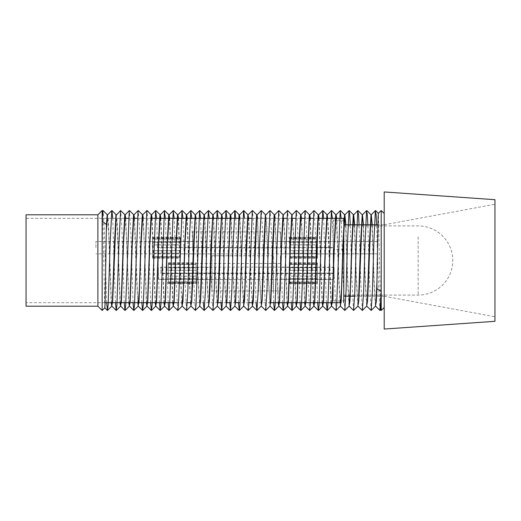 <?xml version="1.0" encoding="UTF-8"?>
<svg xmlns="http://www.w3.org/2000/svg" width="521" height="521" viewBox="0 0 521 521"><rect width="100%" height="100%" fill="white"/><g stroke="black" fill="none" stroke-linecap="round" stroke-linejoin="round"><path stroke-width="0.39" stroke-dasharray="2.6 1.95" d="M97.883 306.205L97.883 214.795M102.155 310.47L102.155 210.53M104.806 307.813L102.604 210.979M384.205 329.057L384.205 191.943M381.209 310.47L381.209 210.53M380.571 309.832L378.383 213.356M343.775 218.312L343.775 302.688L340.812 302.688M26.05 214.795L26.05 306.205M343.775 228.752L343.775 223.568M494.95 321.314L494.95 199.686M107.339 214.795L108.622 232.359L111.207 302.688M111.455 302.688L108.869 232.359L108.244 219.497L107.554 214.815M116.124 214.795L117.407 232.359L119.993 302.688M120.247 302.688L117.661 232.359L117.036 219.497L116.339 214.815M124.916 214.795L126.199 232.359L128.785 302.688M129.039 302.688L125.73 218.312M133.708 214.795L134.385 219.816L136.45 277.621L138.098 306.205M137.824 302.688L134.522 218.312M142.494 214.795L143.776 232.359L146.362 302.688M146.616 302.688L143.314 218.312M151.845 218.312L155.147 302.688M155.401 302.688L152.099 218.312M160.637 218.312L163.939 302.688M164.193 302.688L160.891 218.312M169.429 218.312L172.731 302.688M172.979 302.688L169.677 218.312M178.215 218.312L180.396 277.621L182.044 306.205M181.77 302.688L178.469 218.312M187.006 218.312L189.188 277.621L190.875 306.185M190.562 302.688L187.254 218.312M195.792 218.312L197.973 277.621L199.647 306.205M199.836 306.185L198.227 277.621L196.046 218.312M204.584 218.312L206.765 277.621L208.452 306.185M208.628 306.185L207.019 277.621L204.838 218.312M213.369 218.312L215.551 277.621L217.244 306.185M217.452 306.205L215.805 277.621L213.623 218.312M222.161 218.312L224.343 277.621L226.029 306.185M226.244 306.205L224.597 277.621L222.415 218.312M230.953 218.312L233.134 277.621L234.821 306.185M235.03 306.205L233.382 277.621L231.2 218.312M239.738 218.312L241.92 277.621L243.567 306.205M243.821 306.205L242.174 277.621L239.992 218.312M248.53 218.312L250.712 277.621L252.359 306.205M252.086 302.688L248.784 218.312M256.755 214.795L257.433 219.816L259.497 277.621L261.19 306.185M261.399 306.205L259.751 277.621L257.569 218.312M265.586 214.815L266.824 232.359L268.289 277.621L269.976 306.185M270.191 306.205L268.543 277.621L267.078 232.359L266.452 219.497L265.756 214.815M274.372 214.815L275.616 232.359L278.201 302.688M278.448 302.688L275.147 218.312M283.163 214.815L284.401 232.359L286.986 302.688M287.24 302.688L284.655 232.359L283.372 214.795M291.949 214.815L293.193 232.359L295.778 302.688M296.032 302.688L293.44 232.359L292.164 214.795M300.741 214.815L301.978 232.359L304.564 302.688M304.818 302.688L301.516 218.312M310.054 218.312L313.355 302.688M313.609 302.688L310.308 218.312M318.839 218.312L322.141 302.688M322.395 302.688L319.093 218.312M327.631 218.312L330.933 302.688M331.187 302.688L328.601 232.359L327.318 214.795M336.423 218.312L338.604 277.621L340.252 306.205M340.5 306.205L338.852 277.621L336.67 218.312M345.612 224.818L347.39 277.621L349.037 306.205M349.291 306.205L347.644 277.621L345.866 224.818M354.404 224.818L356.182 277.621L357.868 306.185M358.083 306.205L356.429 277.621L354.658 224.818M363.189 224.818L364.967 277.621L366.66 306.185M366.869 306.205L365.221 277.621L363.443 224.818M371.981 224.818L373.759 277.621L375.446 306.185M375.661 306.205L374.013 277.621L372.235 224.818M384.205 260.5L384.205 213.525L384.205 260.5M379.894 310.451L378.279 279.217L376.637 224.818M371.102 310.451L369.487 279.217L367.852 224.818M362.31 310.451L360.701 279.217L359.06 224.818M353.525 310.451L351.909 279.217L350.275 224.818M344.733 310.451L343.124 279.217L341.19 218.312M335.947 310.451L334.332 279.217L332.398 218.312M326.42 302.688L323.613 218.312M317.628 302.688L315.29 229.735L314.046 210.549M309.578 310.451L307.963 279.217L306.498 229.735L305.254 210.549M300.05 302.688L297.712 229.735L296.469 210.549M291.265 302.688L288.921 229.735L287.677 210.549M282.473 302.688L280.135 229.735L278.891 210.549M273.681 302.688L271.343 229.735L270.099 210.549M265.632 310.451L264.017 279.217L262.558 229.735L261.314 210.549M256.104 302.688L253.766 229.735L252.522 210.549M248.055 310.451L246.44 279.217L244.512 218.312M238.527 302.688L235.72 218.312M229.741 302.688L226.928 218.312M220.95 302.688L218.143 218.312M212.9 310.451L211.285 279.217L209.351 218.312M203.372 302.688L200.565 218.312M195.316 310.451L193.708 279.217L191.774 218.312M186.531 310.451L184.916 279.217L182.988 218.312M177.739 310.451L176.131 279.217L174.196 218.312M168.211 302.688L165.404 218.312M159.426 302.688L156.619 218.312M150.634 302.688L148.296 229.735L147.052 210.549M141.849 302.688L139.504 229.735L138.26 210.549M133.057 302.688L130.719 229.735L129.475 210.549M124.272 302.688L121.927 229.735L120.683 210.549M115.48 302.688L112.673 218.312M106.688 302.688L104.35 229.735L103.106 210.549M494.95 260.5L494.95 316.748L494.95 260.5M26.05 260.5L26.05 302.688L26.05 260.5M343.775 260.5L343.775 296.182L343.775 260.5M333.232 247.872L333.232 241.451L157.446 241.451L157.446 247.872L333.232 247.872L333.232 253.877L333.232 241.451M333.232 247.455L157.446 247.455L157.446 241.451M157.446 247.455L157.446 247.872M157.446 253.877L333.232 253.877M333.232 273.545L333.232 267.123L160.963 267.123L160.963 273.545L333.232 273.545L333.232 279.549L333.232 267.123M333.232 273.128L160.963 273.128L160.963 267.123M160.963 273.128L160.963 273.545M160.963 279.549L333.232 279.549M343.775 284.14L343.775 220.07L343.775 284.14M343.775 249.513L333.232 249.513L333.232 300.93L333.232 220.07L333.232 220.943L343.775 220.943M333.232 249.513L333.232 220.943M334.111 279.315L334.111 267.358L334.111 279.315L280.493 279.315L280.493 267.358L280.493 279.315M334.111 267.358L280.493 267.358M211.943 267.358L211.943 279.315L211.943 267.358L158.325 267.358L158.325 279.315L158.325 267.358M211.943 279.315L158.325 279.315M273.466 290.913L273.466 255.759L273.466 290.913L280.493 290.913L280.493 255.759L280.493 290.913L211.943 290.913L211.943 255.759L211.943 290.913M273.466 255.759L211.943 255.759M280.493 255.759L280.493 290.913L280.493 255.759M317.413 264.557L317.413 282.434L317.413 264.004L317.413 264.557L289.637 264.557L289.637 276.11L317.413 276.11M317.413 267.794L317.413 270.282L289.637 270.282L289.637 267.794L317.413 267.794L317.413 263.235L289.637 263.235L289.637 278.637L317.413 278.637L317.413 263.235M289.637 270.282L289.637 283.118L317.413 283.118L317.413 270.282M317.413 283.118L317.413 278.637M289.637 267.794L289.637 263.235M317.413 267.84L289.637 267.84L289.637 264.473L317.413 264.473M289.637 267.84L289.637 270.321L317.413 270.321M317.413 281.874L289.637 281.874L289.637 270.321M289.637 281.874L289.637 282.434L289.637 281.959L317.413 281.959M317.413 278.598L289.637 278.598L289.637 281.959M289.637 278.598L289.637 276.11M317.413 283.203L289.637 283.203L289.637 278.637M317.413 239.126L317.413 256.996L317.413 238.566L317.413 239.126L289.637 239.126L289.637 250.679L317.413 250.679M317.413 242.363L317.413 244.844L289.637 244.844L289.637 242.363L317.413 242.363L317.413 237.797L289.637 237.797L289.637 253.206L317.413 253.206L317.413 237.797M289.637 244.844L289.637 257.687L317.413 257.687L317.413 244.844M317.413 257.687L317.413 253.206M289.637 242.363L289.637 237.797M317.413 242.402L289.637 242.402L289.637 239.041L317.413 239.041M289.637 242.402L289.637 244.89L317.413 244.89M317.413 256.443L289.637 256.443L289.637 244.89M289.637 256.443L289.637 256.996L289.637 256.527L317.413 256.527M317.413 253.16L289.637 253.16L289.637 256.527M289.637 253.16L289.637 250.679M317.413 257.765L289.637 257.765L289.637 253.206M196.117 264.557L196.117 282.434L196.117 264.004L196.117 264.557L168.348 264.557L168.348 276.11L196.117 276.11M196.117 267.794L196.117 270.282L168.348 270.282L168.348 267.794L196.117 267.794L196.117 263.235L168.348 263.235L168.348 278.637L196.117 278.637L196.117 263.235M168.348 270.282L168.348 283.118L196.117 283.118L196.117 270.282M196.117 283.118L196.117 278.637M168.348 267.794L168.348 263.235M196.117 267.84L168.348 267.84L168.348 264.473L196.117 264.473M168.348 267.84L168.348 270.321L196.117 270.321M196.117 281.874L168.348 281.874L168.348 270.321M168.348 281.874L168.348 282.434L168.348 281.959L196.117 281.959M196.117 278.598L168.348 278.598L168.348 281.959M168.348 278.598L168.348 276.11M196.117 283.203L168.348 283.203L168.348 278.637M180.299 239.126L180.299 256.996L180.299 238.566L180.299 239.126L152.523 239.126L152.523 250.679L180.299 250.679M180.299 242.363L180.299 244.844L152.523 244.844L152.523 242.363L180.299 242.363L180.299 237.797L152.523 237.797L152.523 253.206L180.299 253.206L180.299 237.797M152.523 244.844L152.523 257.687L180.299 257.687L180.299 244.844M180.299 257.687L180.299 253.206M152.523 242.363L152.523 237.797M180.299 242.402L152.523 242.402L152.523 239.041L180.299 239.041M152.523 242.402L152.523 244.89L180.299 244.89M180.299 256.443L152.523 256.443L152.523 244.89M152.523 256.443L152.523 256.996L152.523 256.527L180.299 256.527M180.299 253.16L152.523 253.16L152.523 256.527M152.523 253.16L152.523 250.679M180.299 257.765L152.523 257.765L152.523 253.206M377.178 247.664L377.178 241.51L377.178 247.664M280.493 247.664L280.493 231.845L280.493 247.664M192.607 247.664L192.607 231.845L192.607 247.664M95.923 247.664L95.923 241.51L95.923 247.664M418.161 236.86L418.161 295.101L418.161 236.86M289.637 263.313L317.413 263.313M317.413 276.156L289.637 276.156M289.637 237.882L317.413 237.882M317.413 250.718L289.637 250.718M168.348 263.313L196.117 263.313M196.117 276.156L168.348 276.156M152.523 237.882L180.299 237.882M180.299 250.718L152.523 250.718M384.205 224.818L377.888 224.818M317.999 218.312L313.238 218.312M309.214 218.312L304.446 218.312M300.422 218.312L295.654 218.312M291.636 218.312L286.869 218.312M282.844 218.312L251.708 218.312M247.69 218.312L238.644 218.312M151.005 218.312L137.453 218.312M133.428 218.312L128.661 218.312M124.643 218.312L26.05 218.312M384.205 224.772L494.95 204.252M384.205 296.228L494.95 316.748M270.751 302.688L252.926 302.688M248.901 302.688L240.116 302.688M235.596 302.688L231.324 302.688M226.811 302.688L222.539 302.688M218.019 302.688L191.396 302.688M187.378 302.688L178.592 302.688M105.138 302.688L26.05 302.688M384.205 296.182L354.664 296.182M343.775 295.101L418.161 295.101A34.601 34.601 0 0 0 452.762 260.5A34.601 34.601 0 0 0 418.161 225.899L343.775 225.899M333.232 300.93L343.775 300.93M333.232 220.07L343.775 220.07M289.637 262.76L317.413 262.76M289.637 264.004L317.413 264.004M289.637 282.434L317.413 282.434M289.637 283.678L317.413 283.678M289.637 237.322L317.413 237.322M289.637 238.566L317.413 238.566M289.637 256.996L317.413 256.996M289.637 258.24L317.413 258.24M168.348 262.76L196.117 262.76M168.348 264.004L196.117 264.004M168.348 282.434L196.117 282.434M168.348 283.678L196.117 283.678M152.523 237.322L180.299 237.322M152.523 238.566L180.299 238.566M152.523 256.996L180.299 256.996M152.523 258.24L180.299 258.24M377.178 253.818L280.493 253.818M192.607 253.818L95.923 253.818M280.493 263.483L192.607 263.483M280.493 231.845L192.607 231.845M192.607 241.51L95.923 241.51M377.178 241.51L280.493 241.51"/><path stroke-width="0.78" d="M97.883 306.205L26.05 306.205L26.05 214.795L97.883 214.795L97.883 306.205L102.155 310.47L102.155 221.119L102.591 210.985L102.155 210.53L102.155 221.119L106.421 224.486L107.157 215.238L107.573 214.795M106.421 224.486L105.086 304.017L104.806 307.813L102.155 310.47M376.637 224.818L376.11 214.515L375.348 211.012L373.883 241.783L372.417 291.265L371.173 310.451L375.446 306.185L376.084 301.184L376.937 281.333L378.109 217.133L378.37 213.369L381.209 210.53L381.209 310.47L384.205 307.475M376.937 281.333L376.937 288.641L381.209 291.265L380.584 309.832L381.209 310.47M343.775 302.688L343.775 228.752M343.775 223.568L343.775 218.312L335.583 218.312M494.95 199.686L494.95 321.314L384.205 329.057L384.205 191.943L494.95 199.686M111.207 302.688L111.774 306.185L112.412 301.184L114.477 243.379L115.942 215.238L116.359 214.795M124.955 214.815L120.611 210.549L116.196 215.238L112.64 301.503L111.735 306.205M111.859 306.003L111.455 302.688M119.993 302.688L120.559 306.185L121.198 301.184L123.269 243.379L124.734 215.238L125.17 214.795L123.523 243.379L121.432 301.503L120.52 306.205M120.651 306.003L120.247 302.688M128.785 302.688L129.351 306.185L129.989 301.184L132.054 243.379L133.519 215.238L133.956 214.795L132.308 243.379L130.217 301.503L129.312 306.205M129.442 306.003L129.039 302.688M138.098 306.205L139.381 288.641L140.846 243.379L142.311 215.238L142.747 214.795L141.1 243.379L139.009 301.503L138.098 306.205M138.228 306.003L137.824 302.688M146.362 302.688L146.929 306.185L147.567 301.184L149.638 243.379L151.097 215.238L151.533 214.795L149.885 243.379L147.795 301.503L146.889 306.205M147.02 306.003L146.616 302.688M155.147 302.688L155.72 306.185L156.359 301.184L158.423 243.379L159.888 215.238L160.325 214.795L158.677 243.379L156.587 301.503L155.675 306.205M155.805 306.003L155.401 302.688M163.939 302.688L164.506 306.185L165.144 301.184L167.215 243.379L168.68 215.238L169.117 214.795L167.469 243.379L165.378 301.503L164.467 306.205M164.597 306.003L164.193 302.688M172.731 302.688L173.298 306.185L173.936 301.184L176 243.379L177.466 215.238L177.902 214.795L176.254 243.379L174.164 301.503L173.259 306.205M173.382 306.003L172.979 302.688M182.044 306.205L183.327 288.641L184.792 243.379L186.257 215.238L186.694 214.795L185.046 243.379L182.956 301.503L182.044 306.205M182.174 306.003L181.77 302.688M191.774 218.312L190.777 211.012L189.312 241.783L187.847 291.265L186.603 310.451L190.875 306.185L191.513 301.184L193.578 243.379L195.232 214.795L192.366 288.641L191.741 301.503L190.855 306.205M190.966 306.003L190.562 302.688M199.621 306.205L200.305 301.184L202.369 243.379L204.017 214.795L201.158 288.641L200.533 301.503L199.647 306.205M209.351 218.312L208.354 211.012L206.889 241.783L205.424 291.265L204.18 310.451L208.452 306.185L209.09 301.184L211.161 243.379L212.809 214.795L209.943 288.641L209.325 301.503L208.433 306.205M218.143 218.312L217.146 211.012L215.681 241.783L214.216 291.265L212.972 310.451L217.244 306.185L217.882 301.184L219.947 243.379L221.594 214.795L218.735 288.641L218.11 301.503L217.224 306.205M226.928 218.312L225.932 211.012L224.466 241.783L223.001 291.265L221.757 310.451L226.029 306.185L226.668 301.184L230.204 215.238L230.64 214.795L231.2 218.312M235.72 218.312L234.945 210.549L230.451 215.238L226.902 301.503L226.01 306.205M234.873 210.549L233.258 241.783L231.793 291.265L230.549 310.451L234.821 306.185L235.459 301.184L238.989 215.238L239.426 214.795L239.992 218.312M244.512 218.312L243.73 210.549L239.243 215.238L235.687 301.503L234.802 306.205M248.784 218.312L248.035 215.238L244.479 301.503L243.567 306.205L244.85 288.641L246.316 243.379L247.781 215.238L248.198 214.795M265.586 214.815L261.236 210.549L256.82 215.238L253.265 301.503L252.359 306.205L253.642 288.641L255.108 243.379L256.566 215.238L256.983 214.795M252.49 306.003L252.086 302.688M261.236 210.549L259.627 241.783L258.162 291.265L256.918 310.451L261.19 306.185L261.829 301.184L263.893 243.379L265.358 215.238L265.775 214.795M274.372 214.815L270.028 210.549L265.612 215.238L262.056 301.503L261.171 306.205M270.028 210.549L268.413 241.783L266.947 291.265L265.703 310.451L269.976 306.185L270.614 301.184L272.685 243.379L274.15 215.238L274.567 214.795M283.163 214.815L278.813 210.549L274.398 215.238L270.848 301.503L269.956 306.205M278.201 302.688L278.768 306.185L279.406 301.184L281.47 243.379L282.936 215.238L283.372 214.795L281.724 243.379L279.634 301.503L278.728 306.205M278.852 306.003L278.448 302.688M286.986 302.688L287.553 306.185L288.191 301.184L290.262 243.379L291.727 215.238L292.164 214.795L290.516 243.379L288.426 301.503L287.514 306.205M287.644 306.003L287.24 302.688M295.778 302.688L296.345 306.185L296.983 301.184L299.047 243.379L300.513 215.238L300.949 214.795L299.301 243.379L297.211 301.503L296.306 306.205M296.436 306.003L296.032 302.688M304.564 302.688L305.137 306.185L305.775 301.184L309.305 215.238L309.741 214.795L310.308 218.312M318.318 214.815L313.974 210.549L309.559 215.238L306.003 301.503L305.091 306.205M305.221 306.003L304.818 302.688M313.355 302.688L313.922 306.185L314.56 301.184L316.631 243.379L318.09 215.238L318.507 214.795M323.613 218.312L322.838 210.549L318.344 215.238L314.788 301.503L313.883 306.205M314.013 306.003L313.609 302.688M322.141 302.688L322.714 306.185L323.352 301.184L325.417 243.379L326.882 215.238L327.318 214.795L325.671 243.379L323.58 301.503L322.668 306.205M322.799 306.003L322.395 302.688M330.933 302.688L331.499 306.185L332.137 301.184L334.208 243.379L335.674 215.238L336.11 214.795L334.462 243.379L332.372 301.503L331.46 306.205M331.59 306.003L331.187 302.688M340.252 306.205L341.529 288.641L342.994 243.379L344.459 215.238L344.895 214.795L343.248 243.379L341.157 301.503L340.252 306.205M349.037 306.205L350.32 288.641L351.786 243.379L353.251 215.238L353.687 214.795L352.04 243.379L349.949 301.503L349.037 306.205M359.06 224.818L358.533 214.515L357.771 211.012L356.305 241.783L354.84 291.265L353.596 310.451L357.868 306.185L358.507 301.184L360.571 243.379L362.225 214.795L359.36 288.641L358.735 301.503L357.849 306.205M367.852 224.818L367.318 214.515L366.563 211.012L365.097 241.783L363.632 291.265L362.388 310.451L366.66 306.185L367.298 301.184L369.363 243.379L371.011 214.795L368.152 288.641L367.526 301.503L366.641 306.205M376.937 288.641L376.318 301.503L375.426 306.205M125.73 218.312L125.17 214.795M134.522 218.312L133.956 214.795M143.314 218.312L142.747 214.795M151.409 214.997L151.845 218.312M152.099 218.312L151.533 214.795M160.201 214.997L160.637 218.312M160.891 218.312L160.325 214.795M168.993 214.997L169.429 218.312M169.677 218.312L169.117 214.795M177.778 214.997L178.215 218.312M178.469 218.312L177.902 214.795M186.57 214.997L187.006 218.312M187.254 218.312L186.694 214.795M195.355 214.997L195.792 218.312M196.046 218.312L195.479 214.795M204.147 214.997L204.584 218.312M204.838 218.312L204.271 214.795M212.939 214.997L213.369 218.312M213.623 218.312L213.063 214.795M221.725 214.997L222.161 218.312M222.415 218.312L221.848 214.795M230.516 214.997L230.953 218.312M239.302 214.997L239.738 218.312M248.094 214.997L248.53 218.312M257.569 218.312L257.003 214.795M275.147 218.312L274.587 214.795M301.516 218.312L300.949 214.795M309.617 214.997L310.054 218.312M318.403 214.997L318.839 218.312M319.093 218.312L318.526 214.795M327.195 214.997L327.631 218.312M335.986 214.997L336.423 218.312M336.67 218.312L336.11 214.795M344.772 214.997L345.612 224.818M345.866 224.818L344.895 214.795M353.564 214.997L354.404 224.818M354.658 224.818L353.687 214.795M362.349 214.997L363.189 224.818M363.443 224.818L362.473 214.795M371.141 214.997L371.981 224.818M372.235 224.818L371.265 214.795M112.673 218.312L111.898 210.549L107.554 214.815L106.421 229.878M381.209 291.265L379.965 310.451L375.621 306.185M371.173 310.451L366.83 306.185M362.388 310.451L358.038 306.185M353.596 310.451L349.252 306.185M350.275 224.818L349.741 214.515L348.979 211.012L347.514 241.783L346.055 291.265L344.811 310.451L340.46 306.185M341.19 218.312L340.193 211.012L336.657 305.013L336.019 310.451L331.675 306.185M332.398 218.312L331.402 211.012L327.872 305.013L327.155 310.451L326.42 302.688M322.76 210.549L321.151 241.783L319.08 305.013L318.37 310.451L317.628 302.688M313.974 210.549L312.359 241.783L310.288 305.013L309.65 310.451L305.306 306.185M309.526 214.815L305.254 210.549L305.039 211.012L301.503 305.013L300.786 310.451L300.05 302.688M300.741 214.815L296.469 210.549L296.247 211.012L292.711 305.013L292.001 310.451L291.265 302.688M291.949 214.815L287.677 210.549L287.455 211.012L283.925 305.013L283.209 310.451L282.473 302.688M278.813 210.549L277.205 241.783L275.134 305.013L274.424 310.451L273.681 302.688M265.703 310.451L261.36 306.185M256.918 310.451L256.104 302.688M256.794 214.815L252.522 210.549L252.301 211.012L248.764 305.013L248.126 310.451L243.782 306.185M243.659 210.549L242.05 241.783L239.979 305.013L239.263 310.451L238.527 302.688M230.549 310.451L229.741 302.688M221.757 310.451L220.95 302.688M212.972 310.451L208.628 306.185M204.18 310.451L203.372 302.688M200.565 218.312L199.569 211.012L196.033 305.013L195.395 310.451L191.051 306.185M186.603 310.451L182.259 306.185M182.988 218.312L181.985 211.012L178.456 305.013L177.817 310.451L173.467 306.185M174.196 218.312L173.2 211.012L169.664 305.013L168.954 310.451L168.211 302.688M165.404 218.312L164.408 211.012L160.878 305.013L160.162 310.451L159.426 302.688M156.619 218.312L155.623 211.012L152.086 305.013L151.377 310.451L150.634 302.688M151.324 214.815L147.052 210.549L146.831 211.012L143.295 305.013L142.585 310.451L141.849 302.688M142.533 214.815L138.26 210.549L138.045 211.012L134.509 305.013L133.793 310.451L133.057 302.688M133.747 214.815L129.475 210.549L129.254 211.012L125.717 305.013L125.007 310.451L124.272 302.688M120.611 210.549L118.996 241.783L116.932 305.013L116.216 310.451L115.48 302.688M111.82 210.549L110.211 241.783L108.14 305.013L107.43 310.451L106.688 302.688M107.378 214.815L103.034 210.549L102.155 221.119M377.888 224.818L370.333 224.818M370.079 224.818L361.541 224.818M361.287 224.818L352.75 224.818M352.502 224.818L343.964 224.818M335.329 218.312L326.791 218.312M326.537 218.312L317.999 218.312M313.238 218.312L309.214 218.312M304.446 218.312L300.422 218.312M295.654 218.312L291.636 218.312M286.869 218.312L282.844 218.312M251.708 218.312L247.69 218.312M238.644 218.312L230.113 218.312M229.859 218.312L221.321 218.312M221.067 218.312L212.535 218.312M212.281 218.312L203.744 218.312M203.49 218.312L194.952 218.312M194.704 218.312L186.166 218.312M185.912 218.312L177.374 218.312M177.12 218.312L168.589 218.312M168.335 218.312L159.797 218.312M159.543 218.312L151.005 218.312M137.453 218.312L133.428 218.312M128.661 218.312L124.643 218.312M378.389 213.369L375.569 210.549M371.05 214.815L366.784 210.549M362.264 214.815L357.992 210.549M353.472 214.815L349.2 210.549M349.083 306.185L344.811 310.451M344.687 214.815L340.415 210.549M340.291 306.185L336.019 310.451M335.895 214.815L331.623 210.549M331.499 306.185L327.227 310.451M327.11 214.815L322.838 210.549M322.714 306.185L318.442 310.451M313.922 306.185L309.65 310.451M305.137 306.185L300.864 310.451M296.345 306.185L292.073 310.451M287.553 306.185L283.287 310.451M278.768 306.185L274.495 310.451M252.398 306.185L248.126 310.451M248.003 214.815L243.73 210.549M243.613 306.185L239.341 310.451M239.217 214.815L234.945 210.549M230.425 214.815L226.153 210.549M221.64 214.815L217.368 210.549M212.848 214.815L208.576 210.549M204.056 214.815L199.79 210.549M199.667 306.185L195.395 310.451M195.271 214.815L190.999 210.549M186.479 214.815L182.207 210.549M182.09 306.185L177.817 310.451M177.694 214.815L173.421 210.549M173.298 306.185L169.025 310.451M168.902 214.815L164.629 210.549M164.506 306.185L160.234 310.451M160.116 214.815L155.844 210.549M155.72 306.185L151.448 310.451M146.929 306.185L142.656 310.451M138.143 306.185L133.871 310.451M129.351 306.185L125.079 310.451M120.559 306.185L116.294 310.451M116.17 214.815L111.898 210.549M111.774 306.185L107.502 310.451M379.965 310.451L380.584 309.832M340.812 302.688L332.281 302.688M332.027 302.688L323.489 302.688M323.235 302.688L314.697 302.688M314.45 302.688L305.912 302.688M305.658 302.688L297.12 302.688M296.866 302.688L288.334 302.688M288.08 302.688L279.543 302.688M279.289 302.688L270.751 302.688M252.926 302.688L248.901 302.688M240.116 302.688L235.596 302.688M231.324 302.688L226.811 302.688M222.539 302.688L218.019 302.688M191.396 302.688L187.378 302.688M178.592 302.688L174.073 302.688M173.819 302.688L165.287 302.688M165.033 302.688L156.495 302.688M156.241 302.688L147.704 302.688M147.456 302.688L138.918 302.688M138.664 302.688L130.126 302.688M129.872 302.688L121.341 302.688M121.087 302.688L112.549 302.688M112.295 302.688L105.138 302.688M354.664 296.182L350.262 296.182M350.008 296.182L343.775 296.182M375.498 210.549L371.226 214.815M366.706 210.549L362.434 214.815M357.92 210.549L353.648 214.815M349.129 210.549L344.856 214.815M340.337 210.549L336.071 214.815M331.551 210.549L327.279 214.815M327.155 310.451L322.883 306.185M318.37 310.451L314.098 306.185M305.182 210.549L300.91 214.815M300.786 310.451L296.514 306.185M296.397 210.549L292.125 214.815M292.001 310.451L287.729 306.185M287.605 210.549L283.333 214.815M283.209 310.451L278.937 306.185M274.424 310.451L270.152 306.185M256.84 310.451L252.574 306.185M252.451 210.549L248.178 214.815M239.263 310.451L234.991 306.185M230.477 310.451L226.205 306.185M226.081 210.549L221.809 214.815M221.685 310.451L217.413 306.185M217.29 210.549L213.017 214.815M208.504 210.549L204.232 214.815M204.108 310.451L199.836 306.185M199.712 210.549L195.44 214.815M190.927 210.549L186.655 214.815M182.135 210.549L177.863 214.815M173.343 210.549L169.078 214.815M168.954 310.451L164.682 306.185M164.558 210.549L160.286 214.815M160.162 310.451L155.89 306.185M155.766 210.549L151.494 214.815M151.377 310.451L147.104 306.185M146.981 210.549L142.708 214.815M142.585 310.451L138.312 306.185M138.189 210.549L133.917 214.815M133.793 310.451L129.521 306.185M129.403 210.549L125.131 214.815M125.007 310.451L120.735 306.185M116.216 310.451L111.943 306.185M107.43 310.451L104.793 307.813M103.034 210.549L102.591 210.985M384.205 213.525L381.209 210.53M97.883 214.795L102.155 210.53"/></g></svg>

